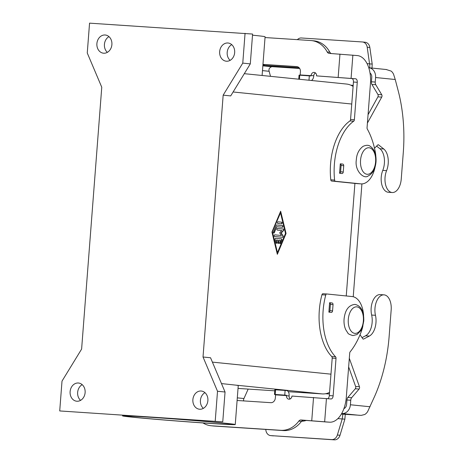 <?xml version="1.0" encoding="UTF-8"?>
<svg xmlns="http://www.w3.org/2000/svg" width="463" height="463" viewBox="0 0 463 463"><rect width="100%" height="100%" fill="white"/><g stroke="black" fill="none" stroke-linecap="round" stroke-linejoin="round"><path stroke-width="0.69" d="M265.027 37.544L310.731 40.524A26.599 21.865 95.8 0 1 311.379 40.576A26.599 21.865 95.8 0 1 327.214 51.96A3.322 2.732 -84.2 0 0 329.193 53.384A3.322 2.732 -84.2 0 0 329.274 53.395L357.419 55.583A26.599 15.134 -86.3 0 1 370.446 83.629L367.055 127.713A1.661 0.943 93.7 0 0 367.292 129.015A66.493 37.839 -86.3 0 1 375.25 151.702A23.272 13.242 -86.3 0 1 375.84 156.338M300.099 75.203L300.435 71.834A4.989 4.098 -84.2 0 0 296.847 66.603A4.989 4.098 -84.2 0 0 296.725 66.591L262.967 64.392M108.961 36.629A9.144 7.518 -84.2 0 0 107.364 52.348M103.695 53.216A9.144 7.518 95.8 0 1 103.469 53.199A9.144 7.518 95.8 0 1 96.906 43.481A9.144 7.518 95.8 0 1 105.095 34.991A9.144 7.518 95.8 0 1 105.321 35.009A9.144 7.518 95.8 0 1 111.884 44.726A9.144 7.518 95.8 0 1 103.695 53.216M227.865 42.995A9.144 7.518 95.8 0 1 228.085 43.013A9.144 7.518 95.8 0 1 234.654 52.73A9.144 7.518 95.8 0 1 226.465 61.226A9.144 7.518 95.8 0 1 226.239 61.203A9.144 7.518 95.8 0 1 219.67 51.486A9.144 7.518 95.8 0 1 227.865 42.995M201.087 391.009A9.144 7.518 95.8 0 1 201.307 391.032A9.144 7.518 95.8 0 1 207.875 400.75A9.144 7.518 95.8 0 1 199.686 409.24A9.144 7.518 95.8 0 1 199.46 409.223A9.144 7.518 95.8 0 1 192.892 399.505A9.144 7.518 95.8 0 1 201.087 391.009M78.316 383.005A9.144 7.518 95.8 0 1 78.542 383.028A9.144 7.518 95.8 0 1 85.105 392.746A9.144 7.518 95.8 0 1 76.916 401.236A9.144 7.518 95.8 0 1 76.69 401.218A9.144 7.518 95.8 0 1 70.127 391.495A9.144 7.518 95.8 0 1 78.316 383.005M375.169 166.674A23.272 13.242 -86.3 0 1 361.105 183.892A23.272 13.242 -86.3 0 1 360.833 183.869L335.415 181.288A1.661 0.943 -86.3 0 1 334.61 180.061A49.871 28.376 -86.3 0 1 353.738 121.184A1.661 0.943 93.7 0 0 354.38 119.743L357.262 82.292A3.322 1.893 93.7 0 0 355.636 78.785L316.576 75.88A3.322 2.732 -84.2 0 0 314.186 72.396A3.322 2.732 -84.2 0 0 311.119 75.527L310.899 75.967L299.052 75.151L298.745 79.196M316.576 75.88L351.816 78.536A3.322 1.893 93.7 0 1 353.443 82.044L350.56 119.495A1.661 0.943 93.7 0 1 349.918 120.936A49.871 28.376 -86.3 0 0 330.79 179.812A1.661 0.943 -86.3 0 0 331.595 181.039L357.014 183.62A23.272 13.242 -86.3 0 0 357.286 183.643L361.105 183.892M315.459 72.946A3.322 2.732 -84.2 0 0 313.758 75.793L313.746 75.92A4.989 2.836 -86.3 0 1 311.368 80.475M132.516 417.192A56.521 0.955 4.4 0 1 122.545 415.884A56.521 0.955 4.4 0 1 162.166 418.02A56.521 0.955 4.4 0 1 225.278 423.24A56.521 0.955 4.4 0 1 235.25 424.554A56.521 0.955 4.4 0 1 195.629 422.418A56.521 0.955 4.4 0 1 132.516 417.192M221.482 383.578L235.632 385.118A56.521 0.955 4.4 0 1 238.248 385.61L235.25 424.554M252.509 35.188A56.521 0.955 4.4 0 1 255.113 35.448A56.521 0.955 4.4 0 1 265.091 36.762L262.11 75.475M353.101 86.477A19.95 16.402 -84.2 0 0 346.59 84.052L244.308 73.675M148.768 417.157A53.193 0.897 4.4 0 1 203.575 421.318A53.193 0.897 4.4 0 1 231.934 424.299A53.193 0.897 4.4 0 1 209.027 423.275A53.193 0.897 4.4 0 1 154.22 419.119A53.193 0.897 4.4 0 1 125.861 416.139A53.193 0.897 4.4 0 1 148.768 417.157M279.889 243.683A0.833 0.475 93.7 0 0 280.179 243.335L281.521 240.129A0.833 0.475 93.7 0 0 281.209 238.844L275.549 238.271M275.624 238.266L281.481 238.862A0.833 0.475 -86.3 0 1 281.793 240.147L280.456 243.353A0.833 0.475 -86.3 0 1 280.022 243.723A0.833 0.475 -86.3 0 1 279.64 243.278A0.833 0.475 -86.3 0 1 279.704 242.438L280.537 240.436L278.894 240.268L278.703 242.757A0.833 0.475 -86.3 0 1 278.182 243.538A0.833 0.475 -86.3 0 1 277.765 242.658L277.956 240.175L276.307 240.008L276.828 242.149A0.833 0.475 -86.3 0 1 276.336 243.353A0.833 0.475 -86.3 0 1 275.948 242.896L275.12 239.469A0.833 0.475 -86.3 0 1 275.612 238.266A0.833 0.475 -86.3 0 1 275.624 238.266L275.601 238.266M276.203 243.306A0.833 0.475 93.7 0 0 276.556 242.132L276.307 240.008M278.043 243.492A0.833 0.475 93.7 0 0 278.431 242.739L278.894 240.268M277.835 223.461A0.833 0.475 -86.3 0 1 277.43 222.593A0.833 0.475 -86.3 0 1 277.95 221.8A0.833 0.475 -86.3 0 1 277.962 221.806L281.689 222.182A0.833 0.475 -86.3 0 1 282.1 223.05A0.833 0.475 -86.3 0 1 281.573 223.843L277.835 223.461M281.365 223.82A0.833 0.475 93.7 0 0 281.828 222.975A0.833 0.475 93.7 0 0 281.417 222.165L277.893 221.806M280.526 212.876L272.209 232.085L277.47 252.653L285.515 233.427L280.526 212.876L272.209 232.085M272.481 232.102L277.47 252.653M271.937 232.05L280.653 211.221L286.059 233.479L277.343 254.309L271.937 232.05M277.239 253.886L285.787 233.462L280.485 211.626M276.203 225.383A0.833 0.475 -86.3 0 1 276.631 225.006A0.833 0.475 -86.3 0 1 276.642 225.012L282.505 225.603A0.833 0.475 -86.3 0 1 282.91 226.471A0.833 0.475 -86.3 0 1 282.384 227.264L276.787 226.696L274.27 232.704A0.833 0.475 -86.3 0 1 273.841 233.074A0.833 0.475 -86.3 0 1 273.459 232.629A0.833 0.475 -86.3 0 1 273.517 231.789L276.203 225.383M273.708 233.034A0.833 0.475 93.7 0 0 273.998 232.686L276.787 226.696M282.175 227.24A0.833 0.475 93.7 0 0 282.638 226.401A0.833 0.475 93.7 0 0 282.227 225.585L276.567 225.012M281.788 230.545L277.325 230.088A0.833 0.475 -86.3 0 1 276.92 229.22A0.833 0.475 -86.3 0 1 277.441 228.433L283.333 229.029A0.833 0.475 -86.3 0 1 283.738 229.642A0.833 0.475 -86.3 0 1 283.501 230.551L281.278 232.999L283.09 235.852A0.833 0.475 -86.3 0 1 283.188 236.784A0.833 0.475 -86.3 0 1 282.708 237.316A0.833 0.475 -86.3 0 1 282.696 237.316L274.663 236.5A0.833 0.475 -86.3 0 1 274.258 235.632A0.833 0.475 -86.3 0 1 274.779 234.839A0.833 0.475 -86.3 0 1 274.791 234.845L281.406 235.517L279.704 232.837L281.788 230.545M281.406 235.517L274.715 234.845M282.494 237.293A0.833 0.475 93.7 0 0 282.928 236.715A0.833 0.475 93.7 0 0 282.818 235.835L281.006 232.982L283.229 230.533A0.833 0.475 93.7 0 0 283.466 229.625A0.833 0.475 93.7 0 0 283.061 229.011L277.378 228.433M223.166 95.152L230.701 95.916L250.298 63.882L252.595 34.054L89.556 23.15L87.258 52.979L101.762 87.235L81.615 349.079L62.013 381.113L59.715 410.941L222.755 421.845L225.053 392.016L210.549 357.76L203.02 356.996L223.166 95.152L242.768 63.118L250.298 63.882M346.249 295.955L354.913 183.406M342.203 173.532L339.564 173.266L340.293 163.833L342.927 164.099A1.661 1.366 95.8 0 1 343.725 165.731L343.245 172.028A1.661 1.366 95.8 0 1 342.203 173.532M311.379 40.576L314.012 40.848A26.599 21.865 95.8 0 1 329.847 52.232A3.322 2.732 -84.2 0 0 331.265 53.523M297.518 66.741L262.955 64.49M288.27 391.698L322.26 393.915A19.95 16.402 -84.2 0 0 329.563 392.381M238.034 388.422L274.767 390.818M309.319 75.805L308.977 80.232M361.916 183.898L353.234 296.742M326.05 393.631L329.442 393.978L325.518 393.735M231.726 44.633A9.144 7.518 -84.2 0 0 230.134 60.352M204.947 392.653A9.144 7.518 -84.2 0 0 203.355 408.366M82.183 384.649A9.144 7.518 -84.2 0 0 80.585 400.362M59.715 410.941L222.755 421.845M215.226 421.081L217.517 391.252L225.053 392.016M217.517 391.252L203.02 356.996M242.768 63.118L245.066 33.29M211.018 425.746A26.599 21.865 95.8 0 0 211.666 425.804L214.3 426.07A26.599 21.865 95.8 0 1 213.651 426.018L211.018 425.746A26.599 21.865 95.8 0 1 202.968 422.933M211.666 425.804L280.74 430.306A26.599 21.865 -84.2 0 0 298.809 421.122A3.322 2.732 95.8 0 1 301.066 419.97L329.216 422.163A26.599 15.134 93.7 0 0 329.523 422.192A26.599 15.134 93.7 0 0 346.318 397.179L349.71 353.095A1.661 0.943 -86.3 0 1 350.144 351.863A66.493 37.839 93.7 0 0 361.441 331.132A23.272 13.242 93.7 0 0 362.923 325.767M363.6 315.436A23.272 13.242 93.7 0 0 352.164 296.557L326.745 293.976A1.661 0.943 93.7 0 0 325.761 295.024A49.871 28.376 93.7 0 0 335.606 356.84A1.661 0.943 -86.3 0 1 336.022 358.385L333.14 395.842A3.322 1.893 -86.3 0 1 331.039 398.967A3.322 1.893 -86.3 0 1 330.999 398.961L291.939 396.062A3.322 2.732 95.8 0 1 288.877 399.187A3.322 2.732 95.8 0 1 286.481 395.703L286.331 395.228L274.49 394.412L275.578 394.87L275.34 397.977A4.989 4.098 95.8 0 1 270.867 402.683L237.102 400.478M214.3 426.07L283.373 430.573A26.599 21.865 -84.2 0 0 301.442 421.388A3.322 2.732 95.8 0 1 303.705 420.242L325.396 421.915A26.599 15.134 93.7 0 0 325.703 421.943L329.523 422.192M284.751 395.066L285.11 390.431L286.69 390.587A4.989 2.836 -86.3 0 1 289.126 395.848L289.12 395.969A3.322 2.732 95.8 0 0 290.237 398.909M326.704 293.976L322.925 293.727A1.661 0.943 93.7 0 0 322.902 293.727A1.661 0.943 93.7 0 0 321.941 294.775A49.871 28.376 93.7 0 0 331.786 356.591A1.661 0.943 -86.3 0 1 332.202 358.136L329.32 395.593A3.322 1.893 -86.3 0 1 327.729 398.631M326.745 293.976A1.661 0.943 93.7 0 0 326.722 293.976L322.902 293.727M329.604 302.709L332.243 302.976A1.661 1.366 -84.2 0 1 333.042 304.602L332.556 310.905A1.661 1.366 -84.2 0 1 331.514 312.409L328.88 312.143L329.604 302.709A1.661 1.366 95.8 0 1 330.403 304.336L329.922 310.632A1.661 1.366 95.8 0 1 328.88 312.143M285.11 390.431L274.843 389.771L274.49 394.412M341.677 413.523L342.053 413.546A9.312 7.651 95.8 0 0 350.404 404.766L350.751 400.235A3.322 1.893 -86.3 0 1 351.666 397.705L359.109 389.03A1.661 0.943 93.7 0 0 359.444 386.721L349.31 358.281M360.04 334.737L362.795 338.754A1.661 0.943 93.7 0 0 363.328 339.107A1.661 0.943 93.7 0 0 363.646 339.038L369.352 336.057A14.961 8.513 93.7 0 0 375.464 315.297A14.295 8.137 -86.3 0 1 384.006 294.85A14.295 8.137 -86.3 0 1 391.171 309.938L389.134 336.456A116.363 66.215 -86.3 0 1 374.758 396.073L367.68 411.543A9.312 7.651 -84.2 0 1 364.717 414.512L361.227 415.375L342.88 414.177L342.232 418.893L337.365 435.012A6.65 5.469 95.8 0 1 331.716 439.584L334.355 439.85A6.65 5.469 -84.2 0 0 340.004 435.278L344.871 419.16L337.863 418.61M384.006 294.85L380.187 294.601A14.295 8.137 93.7 0 0 371.644 315.048A14.961 8.513 -86.3 0 1 365.533 335.808L362.031 337.637M348.651 366.893L355.625 386.472A1.661 0.943 -86.3 0 1 355.289 388.781L347.846 397.457A3.322 1.893 93.7 0 0 346.932 399.986L346.584 404.517A4.653 3.826 -84.2 0 1 343.899 408.644M345.276 414.304L344.871 419.16M341.358 414.078L342.713 414.182M243.59 400.97L243.602 399.303L248.18 389.082M301.529 421.284A6.65 2.211 -10.4 0 0 306.39 420.416M265.756 429.427L265.889 430.353A6.65 5.469 -84.2 0 0 270.618 435.596A6.65 5.469 -84.2 0 0 270.78 435.608L331.716 439.584M270.78 435.608L334.355 439.85M273.419 435.88A6.65 5.469 95.8 0 1 273.257 435.862A6.65 5.469 95.8 0 1 273.095 435.845M339.564 173.266A1.661 1.366 -84.2 0 0 340.606 171.761L341.092 165.459A1.661 1.366 -84.2 0 0 340.293 163.833M386.217 69.519L391.142 71.088A9.312 7.651 -84.2 0 1 393.619 74.404L395.234 79.509L375.586 77.518L375.233 82.044A3.322 1.893 93.7 0 0 375.748 84.717L381.749 94.759A1.661 0.943 -86.3 0 1 381.726 97.103L367.414 123.06M368.762 67.743A9.312 7.651 95.8 0 1 368.884 67.754A9.312 7.651 95.8 0 1 375.586 77.518M368.05 114.72L377.906 96.854A1.661 0.943 93.7 0 0 377.93 94.51L371.928 84.469A3.322 1.893 -86.3 0 1 371.419 81.795L371.766 77.269A4.653 3.826 -84.2 0 0 370.024 73.015M374.515 148.264L377.704 145A1.661 0.943 -86.3 0 1 378.248 144.757A1.661 0.943 -86.3 0 1 378.584 144.896L383.746 148.976A14.961 8.513 -86.3 0 1 386.593 170.644A14.295 8.137 93.7 0 0 385.644 184.922A14.295 8.137 93.7 0 0 392.213 192.527L388.393 192.278A14.295 8.137 -86.3 0 1 381.825 184.673A14.295 8.137 -86.3 0 1 382.774 170.396A14.961 8.513 93.7 0 0 379.926 148.727L376.616 146.111M392.213 192.527A14.295 8.137 93.7 0 0 401.242 179.088L403.285 152.57A116.363 66.215 93.7 0 0 398.238 90.979L395.234 79.509M263.111 64.455L264.628 65.514L266.26 65.717L262.88 65.503M285.017 67.523L271.671 66.649L270.629 67.291A4.653 3.826 95.8 0 0 269.148 68.773L268.905 70.457L270.508 76.326M367.095 63.645L372.194 64.073L372.026 68.073M297.385 39.656A6.65 5.469 95.8 0 1 301.378 37.983L362.315 41.959A6.65 5.469 -84.2 0 1 362.477 41.971A6.65 5.469 -84.2 0 1 367.205 47.214L369.555 63.801C369.937 65.937 369.844 67.372 369.283 68.113M364.948 42.226A6.65 5.469 95.8 0 1 365.11 42.237A6.65 5.469 95.8 0 1 369.844 47.481L372.194 64.073M375.609 161.784A13.3 7.57 93.7 0 0 369.098 147.766A13.3 7.57 93.7 0 0 360.544 160.256A13.3 7.57 93.7 0 0 367.055 174.279A13.3 7.57 93.7 0 0 375.609 161.784M311.119 75.527L313.758 75.793M212.395 362.124L330.97 374.162M233.103 91.987L351.753 104.03M354.38 119.743L350.56 119.495M357.262 82.292L353.443 82.044M352.87 55.12L351.087 78.322M327.214 51.96L329.847 52.232M235.632 385.118L322.26 393.915M335.415 181.288L331.595 181.039M334.61 180.061L330.79 179.812M338.175 77.292L339.958 54.09M360.833 183.869L357.014 183.62M353.738 121.184L349.918 120.936M300.198 74.942L311.107 75.654M299.769 75.18L299.457 79.266M355.636 78.785L351.816 78.536M363.368 320.882A13.3 7.57 -86.3 0 1 354.814 333.372A13.3 7.57 -86.3 0 1 348.303 319.348A13.3 7.57 -86.3 0 1 356.857 306.859A13.3 7.57 -86.3 0 1 363.368 320.882M311.749 420.67L313.538 397.468M286.493 395.581L275.578 394.87M280.74 430.306L283.373 430.573M275.416 394.517L286.331 395.228M326.45 398.498L324.661 421.7M325.761 295.024L321.941 294.775M335.606 356.84L331.786 356.591M336.022 358.385L332.202 358.136M333.14 395.842L329.32 395.593M329.216 422.163L325.396 421.915M301.066 419.97L303.705 420.242M298.809 421.122L301.442 421.388M286.481 395.703L289.12 395.969M275.201 394.447L275.56 389.805M332.556 310.905L329.922 310.632M333.042 304.602L330.403 304.336M350.404 404.766L370.053 406.757M375.464 315.297L371.644 315.048M369.352 336.057L365.533 335.808M363.646 339.038L363.027 338.997M359.606 415.328L342.053 413.546M237.305 397.862L244.013 398.539M337.365 435.012L340.004 435.278M350.751 400.235L346.932 399.986M351.666 397.705L347.846 397.457M359.109 389.03L355.289 388.781M359.444 386.721L355.625 386.472M343.725 165.731L341.092 165.459M343.245 172.028L340.606 171.761M386.593 170.644L382.774 170.396M383.746 148.976L379.926 148.727M378.584 144.896L377.895 144.85M381.726 97.103L377.906 96.854M381.749 94.759L377.93 94.51M375.748 84.717L371.928 84.469M375.233 82.044L371.419 81.795M299.115 67.76L264.628 65.514M262.851 65.833L271.277 66.689M284.583 67.494L299.665 68.478M367.205 47.214L369.844 47.481M269.188 71.296L262.486 70.613M352.91 335.582C349.704 334.656 348.014 333.794 347.846 332.995L345.682 329.615C344.327 326.496 343.789 322.971 344.073 319.048C345.074 309.978 348.697 305.094 354.942 304.399C361.047 305.748 363.987 311.263 363.779 320.934L362.616 326.756L360.851 330.605L357.002 334.564L352.91 335.582M356.313 159.955C356.637 154.092 358.871 149.566 363.004 146.377C366.042 145.029 368.369 144.942 369.983 146.117C374.422 149.103 376.431 154.347 376.02 161.842C375.325 169.059 372.651 173.799 367.998 176.062C363.987 179.355 354.502 171.026 356.313 159.955M122.545 415.884L122.585 415.317M353.188 85.389L350.699 85.14M270.618 435.596L273.257 435.862M386.576 69.554L368.884 67.754M362.477 41.971L365.11 42.237M284.803 67.511L299.671 68.483"/></g></svg>
